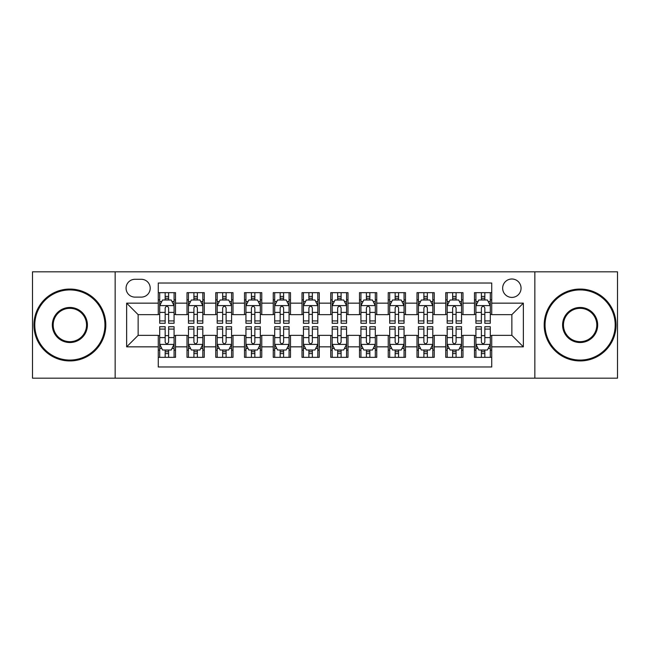 <?xml version="1.0" encoding="UTF-8"?>
<svg xmlns="http://www.w3.org/2000/svg" width="650" height="650" viewBox="0 0 650 650"><rect width="100%" height="100%" fill="white"/><g stroke="black" fill="none" stroke-linecap="round" stroke-linejoin="round"><path stroke-width="0.97" d="M511.859 279.004A9.197 9.197 0 0 0 502.653 288.202A9.197 9.197 0 0 0 511.859 297.399A9.197 9.197 0 0 0 521.056 288.202A9.197 9.197 0 0 0 511.859 279.004M534.852 378.178L617.5 378.178L617.5 271.822L534.852 271.822L534.852 378.178L115.147 378.178L115.147 271.822L32.5 271.822L32.5 378.178L115.147 378.178M491.733 292.662L474.484 292.662L474.484 303.152L462.987 303.152L462.987 314.649L474.484 314.649L474.484 303.152M462.987 303.152L462.987 292.662L445.738 292.662L445.738 303.152L434.241 303.152L434.241 314.649L445.738 314.649L445.738 303.152M434.241 303.152L434.241 292.662L416.991 292.662L416.991 303.152L405.494 303.152L405.494 314.649L416.991 314.649L416.991 303.152M405.494 303.152L405.494 292.662L388.245 292.662L388.245 303.152L376.748 303.152L376.748 314.649L388.245 314.649L388.245 303.152M376.748 303.152L376.748 292.662L359.499 292.662L359.499 303.152L347.994 303.152L347.994 314.649L359.499 314.649L359.499 303.152M347.994 303.152L347.994 292.662L330.752 292.662L330.752 303.152L319.248 303.152L319.248 314.649L330.752 314.649L330.752 303.152M319.248 303.152L319.248 292.662L302.006 292.662L302.006 303.152L290.501 303.152L290.501 314.649L302.006 314.649L302.006 303.152M290.501 303.152L290.501 292.662L273.252 292.662L273.252 303.152L261.755 303.152L261.755 314.649L273.252 314.649L273.252 303.152M261.755 303.152L261.755 292.662L244.506 292.662L244.506 303.152L233.009 303.152L233.009 314.649L244.506 314.649L244.506 303.152M233.009 303.152L233.009 292.662L215.759 292.662L215.759 303.152L204.263 303.152L204.263 314.649L215.759 314.649L215.759 303.152M204.263 303.152L204.263 292.662L187.013 292.662L187.013 314.649L175.516 314.649L175.516 292.662L158.267 292.662M158.267 357.338L175.516 357.338L175.516 335.351L187.013 335.351L187.013 357.338L204.263 357.338L204.263 335.351L215.759 335.351L215.759 346.848L204.263 346.848M215.759 346.848L215.759 357.338L233.009 357.338L233.009 335.351L244.506 335.351L244.506 346.848L233.009 346.848M244.506 346.848L244.506 357.338L261.755 357.338L261.755 335.351L273.252 335.351L273.252 346.848L261.755 346.848M273.252 346.848L273.252 357.338L290.501 357.338L290.501 335.351L302.006 335.351L302.006 346.848L290.501 346.848M302.006 346.848L302.006 357.338L319.248 357.338L319.248 335.351L330.752 335.351L330.752 346.848L319.248 346.848M330.752 346.848L330.752 357.338L347.994 357.338L347.994 335.351L359.499 335.351L359.499 346.848L347.994 346.848M359.499 346.848L359.499 357.338L376.748 357.338L376.748 335.351L388.245 335.351L388.245 346.848L376.748 346.848M388.245 346.848L388.245 357.338L405.494 357.338L405.494 335.351L416.991 335.351L416.991 346.848L405.494 346.848M416.991 346.848L416.991 357.338L434.241 357.338L434.241 335.351L445.738 335.351L445.738 346.848L434.241 346.848M445.738 346.848L445.738 357.338L462.987 357.338L462.987 335.351L474.484 335.351L474.484 346.848L462.987 346.848M134.981 297.115L141.31 297.115A8.913 8.913 0 0 0 150.215 288.202A8.913 8.913 0 0 0 141.31 279.289L134.981 279.289A8.913 8.913 0 0 0 126.067 288.202A8.913 8.913 0 0 0 134.981 297.115M534.852 271.822L115.147 271.822M491.733 303.152L491.733 283.026L158.267 283.026L158.267 314.649L138.141 314.649L138.141 335.351L158.267 335.351L158.267 366.974L491.733 366.974L491.733 335.351L511.859 335.351L511.859 314.649L491.733 314.649L491.733 303.152L523.356 303.152L523.356 346.848L491.733 346.848M158.267 346.848L126.644 346.848L126.644 303.152L158.267 303.152M474.484 346.848L474.484 357.338L491.733 357.338M158.267 299.845L159.705 299.845M165.165 299.845L168.618 299.845M174.078 299.845L175.516 299.845M158.267 314.364L159.705 314.364M165.165 314.364L168.618 314.364M174.078 314.364L175.516 314.364M158.267 335.636L159.705 335.636M165.165 335.636L168.618 335.636M174.078 335.636L175.516 335.636M158.267 350.155L159.705 350.155M165.165 350.155L168.618 350.155M174.078 350.155L175.516 350.155M187.013 314.364L188.451 314.364M193.911 314.364L197.364 314.364M202.824 314.364L204.263 314.364M187.013 299.845L188.451 299.845M193.911 299.845L197.364 299.845M202.824 299.845L204.263 299.845M187.013 335.636L188.451 335.636M193.911 335.636L197.364 335.636M202.824 335.636L204.263 335.636M187.013 350.155L188.451 350.155M193.911 350.155L197.364 350.155M202.824 350.155L204.263 350.155M215.759 335.636L217.197 335.636M222.658 335.636L226.111 335.636M231.571 335.636L233.009 335.636M215.759 350.155L217.197 350.155M222.658 350.155L226.111 350.155M231.571 350.155L233.009 350.155M215.759 299.845L217.197 299.845M222.658 299.845L226.111 299.845M231.571 299.845L233.009 299.845M215.759 314.364L217.197 314.364M222.658 314.364L226.111 314.364M231.571 314.364L233.009 314.364M244.506 335.636L245.944 335.636M251.412 335.636L254.857 335.636M260.317 335.636L261.755 335.636M244.506 350.155L245.944 350.155M251.412 350.155L254.857 350.155M260.317 350.155L261.755 350.155M244.506 299.845L245.944 299.845M251.412 299.845L254.857 299.845M260.317 299.845L261.755 299.845M244.506 314.364L245.944 314.364M251.412 314.364L254.857 314.364M260.317 314.364L261.755 314.364M273.252 335.636L274.69 335.636M280.158 335.636L283.603 335.636M289.063 335.636L290.501 335.636M273.252 350.155L274.69 350.155M280.158 350.155L283.603 350.155M289.063 350.155L290.501 350.155M273.252 299.845L274.69 299.845M280.158 299.845L283.603 299.845M289.063 299.845L290.501 299.845M273.252 314.364L274.69 314.364M280.158 314.364L283.603 314.364M289.063 314.364L290.501 314.364M302.006 335.636L303.436 335.636M308.904 335.636L312.349 335.636M317.809 335.636L319.248 335.636M302.006 350.155L303.436 350.155M308.904 350.155L312.349 350.155M317.809 350.155L319.248 350.155M302.006 299.845L303.436 299.845M308.904 299.845L312.349 299.845M317.809 299.845L319.248 299.845M302.006 314.364L303.436 314.364M308.904 314.364L312.349 314.364M317.809 314.364L319.248 314.364M330.752 335.636L332.191 335.636M337.651 335.636L341.096 335.636M346.564 335.636L347.994 335.636M330.752 350.155L332.191 350.155M337.651 350.155L341.096 350.155M346.564 350.155L347.994 350.155M330.752 299.845L332.191 299.845M337.651 299.845L341.096 299.845M346.564 299.845L347.994 299.845M330.752 314.364L332.191 314.364M337.651 314.364L341.096 314.364M346.564 314.364L347.994 314.364M359.499 335.636L360.937 335.636M366.397 335.636L369.842 335.636M375.31 335.636L376.748 335.636M359.499 350.155L360.937 350.155M366.397 350.155L369.842 350.155M375.31 350.155L376.748 350.155M359.499 299.845L360.937 299.845M366.397 299.845L369.842 299.845M375.31 299.845L376.748 299.845M359.499 314.364L360.937 314.364M366.397 314.364L369.842 314.364M375.31 314.364L376.748 314.364M388.245 335.636L389.683 335.636M395.143 335.636L398.588 335.636M404.056 335.636L405.494 335.636M388.245 350.155L389.683 350.155M395.143 350.155L398.588 350.155M404.056 350.155L405.494 350.155M388.245 299.845L389.683 299.845M395.143 299.845L398.588 299.845M404.056 299.845L405.494 299.845M388.245 314.364L389.683 314.364M395.143 314.364L398.588 314.364M404.056 314.364L405.494 314.364M416.991 335.636L418.429 335.636M423.889 335.636L427.343 335.636M432.802 335.636L434.241 335.636M416.991 350.155L418.429 350.155M423.889 350.155L427.343 350.155M432.802 350.155L434.241 350.155M416.991 299.845L418.429 299.845M423.889 299.845L427.343 299.845M432.802 299.845L434.241 299.845M416.991 314.364L418.429 314.364M423.889 314.364L427.343 314.364M432.802 314.364L434.241 314.364M445.738 335.636L447.176 335.636M452.636 335.636L456.089 335.636M461.549 335.636L462.987 335.636M445.738 350.155L447.176 350.155M452.636 350.155L456.089 350.155M461.549 350.155L462.987 350.155M445.738 299.845L447.176 299.845M452.636 299.845L456.089 299.845M461.549 299.845L462.987 299.845M445.738 314.364L447.176 314.364M452.636 314.364L456.089 314.364M461.549 314.364L462.987 314.364M474.484 335.636L475.922 335.636M481.382 335.636L484.835 335.636M490.295 335.636L491.733 335.636M474.484 350.155L475.922 350.155M481.382 350.155L484.835 350.155M490.295 350.155L491.733 350.155M474.484 299.845L475.922 299.845M481.382 299.845L484.835 299.845M490.295 299.845L491.733 299.845M474.484 314.364L475.922 314.364M481.382 314.364L484.835 314.364M490.295 314.364L491.733 314.364M138.141 314.649L126.644 303.152M138.141 335.351L126.644 346.848M523.356 303.152L511.859 314.649M523.356 346.848L511.859 335.351M168.618 296.4L165.165 296.4M174.078 320.929L168.618 320.929L168.618 323.277L174.078 323.277L174.078 305.736L171.202 299.991L162.581 299.991L159.705 305.736L159.705 323.277L165.165 323.277L165.165 320.929L159.705 320.929M159.705 305.736L159.705 292.662M174.078 305.736L174.078 292.662M165.165 299.991L165.165 292.662M168.618 292.662L168.618 299.991M168.618 320.929L168.618 307.897C167.464 305.679 166.319 305.679 165.165 307.897L165.165 320.929M165.165 353.6L168.618 353.6M159.705 329.071L165.165 329.071L165.165 326.723L159.705 326.723L159.705 344.264L162.581 350.009L171.202 350.009L174.078 344.264L174.078 326.723L168.618 326.723L168.618 329.071L174.078 329.071M174.078 344.264L174.078 357.338M159.705 344.264L159.705 357.338M168.618 350.009L168.618 357.338M165.165 357.338L165.165 350.009M165.165 329.071L165.165 342.103C166.319 344.321 167.464 344.321 168.618 342.103L168.618 329.071M69.875 289.933A35.067 35.067 0 0 0 34.799 325A35.067 35.067 0 0 0 69.875 360.067A35.067 35.067 0 0 0 104.942 325A35.067 35.067 0 0 0 69.875 289.933M69.875 360.937A35.937 35.937 0 0 1 33.938 325A35.937 35.937 0 0 1 69.875 289.063A35.937 35.937 0 0 1 105.804 325A35.937 35.937 0 0 1 69.875 360.937M69.875 307.466A17.534 17.534 0 0 1 87.409 325A17.534 17.534 0 0 1 69.875 342.534A17.534 17.534 0 0 1 52.333 325A17.534 17.534 0 0 1 69.875 307.466M69.875 341.673A16.672 16.672 0 0 0 86.547 325A16.672 16.672 0 0 0 69.875 308.327A16.672 16.672 0 0 0 53.194 325A16.672 16.672 0 0 0 69.875 341.673M580.125 289.933A35.067 35.067 0 0 0 545.058 325A35.067 35.067 0 0 0 580.125 360.067A35.067 35.067 0 0 0 615.201 325A35.067 35.067 0 0 0 580.125 289.933M580.125 360.937A35.937 35.937 0 0 1 544.196 325A35.937 35.937 0 0 1 580.125 289.063A35.937 35.937 0 0 1 616.062 325A35.937 35.937 0 0 1 580.125 360.937M580.125 307.466A17.534 17.534 0 0 1 597.667 325A17.534 17.534 0 0 1 580.125 342.534A17.534 17.534 0 0 1 562.591 325A17.534 17.534 0 0 1 580.125 307.466M580.125 341.673A16.672 16.672 0 0 0 596.806 325A16.672 16.672 0 0 0 580.125 308.327A16.672 16.672 0 0 0 563.452 325A16.672 16.672 0 0 0 580.125 341.673M197.364 296.4L193.911 296.4M202.824 320.929L197.364 320.929L197.364 323.277L202.824 323.277L202.824 305.736L199.948 299.991L191.327 299.991L188.451 305.736L188.451 323.277L193.911 323.277L193.911 320.929L188.451 320.929M188.451 305.736L188.451 292.662M202.824 305.736L202.824 292.662M193.911 299.991L193.911 292.662M197.364 292.662L197.364 299.991M197.364 320.929L197.364 307.897C196.219 305.679 195.065 305.679 193.911 307.897L193.911 320.929M226.111 296.4L222.658 296.4M231.571 320.929L226.111 320.929L226.111 323.277L231.571 323.277L231.571 305.736L228.694 299.991L220.074 299.991L217.197 305.736L217.197 323.277L222.658 323.277L222.658 320.929L217.197 320.929M217.197 305.736L217.197 292.662M231.571 305.736L231.571 292.662M222.658 299.991L222.658 292.662M226.111 292.662L226.111 299.991M226.111 320.929L226.111 307.897C224.965 305.679 223.811 305.679 222.658 307.897L222.658 320.929M254.857 296.4L251.412 296.4M260.317 320.929L254.857 320.929L254.857 323.277L260.317 323.277L260.317 305.736L257.449 299.991L248.82 299.991L245.944 305.736L245.944 323.277L251.412 323.277L251.412 320.929L245.944 320.929M245.944 305.736L245.944 292.662M260.317 305.736L260.317 292.662M251.412 299.991L251.412 292.662M254.857 292.662L254.857 299.991M254.857 320.929L254.857 307.897C253.711 305.679 252.557 305.679 251.412 307.897L251.412 320.929M283.603 296.4L280.158 296.4M289.063 320.929L283.603 320.929L283.603 323.277L289.063 323.277L289.063 305.736L286.195 299.991L277.566 299.991L274.69 305.736L274.69 323.277L280.158 323.277L280.158 320.929L274.69 320.929M274.69 305.736L274.69 292.662M289.063 305.736L289.063 292.662M280.158 299.991L280.158 292.662M283.603 292.662L283.603 299.991M283.603 320.929L283.603 307.897C282.457 305.679 281.304 305.679 280.158 307.897L280.158 320.929M193.911 353.6L197.364 353.6M188.451 329.071L193.911 329.071L193.911 326.723L188.451 326.723L188.451 344.264L191.327 350.009L199.948 350.009L202.824 344.264L202.824 326.723L197.364 326.723L197.364 329.071L202.824 329.071M202.824 344.264L202.824 357.338M188.451 344.264L188.451 357.338M197.364 350.009L197.364 357.338M193.911 357.338L193.911 350.009M193.911 329.071L193.911 342.103C195.065 344.321 196.211 344.321 197.364 342.103L197.364 329.071M222.658 353.6L226.111 353.6M217.197 329.071L222.658 329.071L222.658 326.723L217.197 326.723L217.197 344.264L220.074 350.009L228.694 350.009L231.571 344.264L231.571 326.723L226.111 326.723L226.111 329.071L231.571 329.071M231.571 344.264L231.571 357.338M217.197 344.264L217.197 357.338M226.111 350.009L226.111 357.338M222.658 357.338L222.658 350.009M222.658 329.071L222.658 342.103C223.811 344.321 224.957 344.321 226.111 342.103L226.111 329.071M251.412 353.6L254.857 353.6M245.944 329.071L251.412 329.071L251.412 326.723L245.944 326.723L245.944 344.264L248.82 350.009L257.449 350.009L260.317 344.264L260.317 326.723L254.857 326.723L254.857 329.071L260.317 329.071M260.317 344.264L260.317 357.338M245.944 344.264L245.944 357.338M254.857 350.009L254.857 357.338M251.412 357.338L251.412 350.009M251.412 329.071L251.412 342.103C252.557 344.321 253.703 344.321 254.857 342.103L254.857 329.071M280.158 353.6L283.603 353.6M274.69 329.071L280.158 329.071L280.158 326.723L274.69 326.723L274.69 344.264L277.566 350.009L286.195 350.009L289.063 344.264L289.063 326.723L283.603 326.723L283.603 329.071L289.063 329.071M289.063 344.264L289.063 357.338M274.69 344.264L274.69 357.338M283.603 350.009L283.603 357.338M280.158 357.338L280.158 350.009M280.158 329.071L280.158 342.103C281.304 344.321 282.449 344.321 283.603 342.103L283.603 329.071M312.349 296.4L308.904 296.4M317.809 320.929L312.349 320.929L312.349 323.277L317.809 323.277L317.809 305.736L314.941 299.991L306.312 299.991L303.436 305.736L303.436 323.277L308.904 323.277L308.904 320.929L303.436 320.929M303.436 305.736L303.436 292.662M317.809 305.736L317.809 292.662M308.904 299.991L308.904 292.662M312.349 292.662L312.349 299.991M312.349 320.929L312.349 307.897C311.204 305.679 310.05 305.679 308.904 307.897L308.904 320.929M308.904 353.6L312.349 353.6M303.436 329.071L308.904 329.071L308.904 326.723L303.436 326.723L303.436 344.264L306.312 350.009L314.941 350.009L317.809 344.264L317.809 326.723L312.349 326.723L312.349 329.071L317.809 329.071M317.809 344.264L317.809 357.338M303.436 344.264L303.436 357.338M312.349 350.009L312.349 357.338M308.904 357.338L308.904 350.009M308.904 329.071L308.904 342.103C310.05 344.321 311.204 344.321 312.349 342.103L312.349 329.071M341.096 296.4L337.651 296.4M346.564 320.929L341.096 320.929L341.096 323.277L346.564 323.277L346.564 305.736L343.688 299.991L335.059 299.991L332.191 305.736L332.191 323.277L337.651 323.277L337.651 320.929L332.191 320.929M332.191 305.736L332.191 292.662M346.564 305.736L346.564 292.662M337.651 299.991L337.651 292.662M341.096 292.662L341.096 299.991M341.096 320.929L341.096 307.897C339.95 305.679 338.796 305.679 337.651 307.897L337.651 320.929M337.651 353.6L341.096 353.6M332.191 329.071L337.651 329.071L337.651 326.723L332.191 326.723L332.191 344.264L335.059 350.009L343.688 350.009L346.564 344.264L346.564 326.723L341.096 326.723L341.096 329.071L346.564 329.071M346.564 344.264L346.564 357.338M332.191 344.264L332.191 357.338M341.096 350.009L341.096 357.338M337.651 357.338L337.651 350.009M337.651 329.071L337.651 342.103C338.796 344.321 339.95 344.321 341.096 342.103L341.096 329.071M369.842 296.4L366.397 296.4M375.31 320.929L369.842 320.929L369.842 323.277L375.31 323.277L375.31 305.736L372.434 299.991L363.805 299.991L360.937 305.736L360.937 323.277L366.397 323.277L366.397 320.929L360.937 320.929M360.937 305.736L360.937 292.662M375.31 305.736L375.31 292.662M366.397 299.991L366.397 292.662M369.842 292.662L369.842 299.991M369.842 320.929L369.842 307.897C368.696 305.679 367.551 305.679 366.397 307.897L366.397 320.929M366.397 353.6L369.842 353.6M360.937 329.071L366.397 329.071L366.397 326.723L360.937 326.723L360.937 344.264L363.805 350.009L372.434 350.009L375.31 344.264L375.31 326.723L369.842 326.723L369.842 329.071L375.31 329.071M375.31 344.264L375.31 357.338M360.937 344.264L360.937 357.338M369.842 350.009L369.842 357.338M366.397 357.338L366.397 350.009M366.397 329.071L366.397 342.103C367.543 344.321 368.696 344.321 369.842 342.103L369.842 329.071M398.588 296.4L395.143 296.4M404.056 320.929L398.588 320.929L398.588 323.277L404.056 323.277L404.056 305.736L401.18 299.991L392.551 299.991L389.683 305.736L389.683 323.277L395.143 323.277L395.143 320.929L389.683 320.929M389.683 305.736L389.683 292.662M404.056 305.736L404.056 292.662M395.143 299.991L395.143 292.662M398.588 292.662L398.588 299.991M398.588 320.929L398.588 307.897C397.442 305.679 396.297 305.679 395.143 307.897L395.143 320.929M395.143 353.6L398.588 353.6M389.683 329.071L395.143 329.071L395.143 326.723L389.683 326.723L389.683 344.264L392.551 350.009L401.18 350.009L404.056 344.264L404.056 326.723L398.588 326.723L398.588 329.071L404.056 329.071M404.056 344.264L404.056 357.338M389.683 344.264L389.683 357.338M398.588 350.009L398.588 357.338M395.143 357.338L395.143 350.009M395.143 329.071L395.143 342.103C396.289 344.321 397.442 344.321 398.588 342.103L398.588 329.071M427.343 296.4L423.889 296.4M432.802 320.929L427.343 320.929L427.343 323.277L432.802 323.277L432.802 305.736L429.926 299.991L421.306 299.991L418.429 305.736L418.429 323.277L423.889 323.277L423.889 320.929L418.429 320.929M418.429 305.736L418.429 292.662M432.802 305.736L432.802 292.662M423.889 299.991L423.889 292.662M427.343 292.662L427.343 299.991M427.343 320.929L427.343 307.897C426.189 305.679 425.043 305.679 423.889 307.897L423.889 320.929M423.889 353.6L427.343 353.6M418.429 329.071L423.889 329.071L423.889 326.723L418.429 326.723L418.429 344.264L421.306 350.009L429.926 350.009L432.802 344.264L432.802 326.723L427.343 326.723L427.343 329.071L432.802 329.071M432.802 344.264L432.802 357.338M418.429 344.264L418.429 357.338M427.343 350.009L427.343 357.338M423.889 357.338L423.889 350.009M423.889 329.071L423.889 342.103C425.035 344.321 426.189 344.321 427.343 342.103L427.343 329.071M456.089 296.4L452.636 296.4M461.549 320.929L456.089 320.929L456.089 323.277L461.549 323.277L461.549 305.736L458.673 299.991L450.052 299.991L447.176 305.736L447.176 323.277L452.636 323.277L452.636 320.929L447.176 320.929M447.176 305.736L447.176 292.662M461.549 305.736L461.549 292.662M452.636 299.991L452.636 292.662M456.089 292.662L456.089 299.991M456.089 320.929L456.089 307.897C454.935 305.679 453.789 305.679 452.636 307.897L452.636 320.929M452.636 353.6L456.089 353.6M447.176 329.071L452.636 329.071L452.636 326.723L447.176 326.723L447.176 344.264L450.052 350.009L458.673 350.009L461.549 344.264L461.549 326.723L456.089 326.723L456.089 329.071L461.549 329.071M461.549 344.264L461.549 357.338M447.176 344.264L447.176 357.338M456.089 350.009L456.089 357.338M452.636 357.338L452.636 350.009M452.636 329.071L452.636 342.103C453.781 344.321 454.935 344.321 456.089 342.103L456.089 329.071M484.835 296.4L481.382 296.4M490.295 320.929L484.835 320.929L484.835 323.277L490.295 323.277L490.295 305.736L487.419 299.991L478.798 299.991L475.922 305.736L475.922 323.277L481.382 323.277L481.382 320.929L475.922 320.929M475.922 305.736L475.922 292.662M490.295 305.736L490.295 292.662M481.382 299.991L481.382 292.662M484.835 292.662L484.835 299.991M484.835 320.929L484.835 307.897C483.681 305.679 482.536 305.679 481.382 307.897L481.382 320.929M481.382 353.6L484.835 353.6M475.922 329.071L481.382 329.071L481.382 326.723L475.922 326.723L475.922 344.264L478.798 350.009L487.419 350.009L490.295 344.264L490.295 326.723L484.835 326.723L484.835 329.071L490.295 329.071M490.295 344.264L490.295 357.338M475.922 344.264L475.922 357.338M484.835 350.009L484.835 357.338M481.382 357.338L481.382 350.009M481.382 329.071L481.382 342.103C482.536 344.321 483.681 344.321 484.835 342.103L484.835 329.071M187.013 346.848L175.516 346.848M187.013 303.152L175.516 303.152M174.005 305.598L159.778 305.598M159.705 301.576L161.785 301.576M171.998 301.576L174.078 301.576M165.165 312.406L159.705 312.406M174.078 312.406L168.618 312.406M168.618 298.228L165.165 298.228M159.778 344.402L174.005 344.402M174.078 348.424L171.998 348.424M161.785 348.424L159.705 348.424M168.618 337.594L174.078 337.594M159.705 337.594L165.165 337.594M165.165 351.772L168.618 351.772M202.751 305.598L188.524 305.598M188.451 301.576L190.539 301.576M200.744 301.576L202.824 301.576M193.911 312.406L188.451 312.406M202.824 312.406L197.364 312.406M197.364 298.228L193.911 298.228M231.498 305.598L217.271 305.598M217.197 301.576L219.286 301.576M229.491 301.576L231.571 301.576M222.658 312.406L217.197 312.406M231.571 312.406L226.111 312.406M226.111 298.228L222.658 298.228M260.244 305.598L246.017 305.598M245.944 301.576L248.032 301.576M258.237 301.576L260.317 301.576M251.412 312.406L245.944 312.406M260.317 312.406L254.857 312.406M254.857 298.228L251.412 298.228M288.998 305.598L274.763 305.598M274.69 301.576L276.778 301.576M286.983 301.576L289.063 301.576M280.158 312.406L274.69 312.406M289.063 312.406L283.603 312.406M283.603 298.228L280.158 298.228M188.524 344.402L202.751 344.402M202.824 348.424L200.744 348.424M190.539 348.424L188.451 348.424M197.364 337.594L202.824 337.594M188.451 337.594L193.911 337.594M193.911 351.772L197.364 351.772M217.271 344.402L231.498 344.402M231.571 348.424L229.491 348.424M219.286 348.424L217.197 348.424M226.111 337.594L231.571 337.594M217.197 337.594L222.658 337.594M222.658 351.772L226.111 351.772M246.017 344.402L260.244 344.402M260.317 348.424L258.237 348.424M248.032 348.424L245.944 348.424M254.857 337.594L260.317 337.594M245.944 337.594L251.412 337.594M251.412 351.772L254.857 351.772M274.763 344.402L288.998 344.402M289.063 348.424L286.983 348.424M276.778 348.424L274.69 348.424M283.603 337.594L289.063 337.594M274.69 337.594L280.158 337.594M280.158 351.772L283.603 351.772M317.744 305.598L303.509 305.598M303.436 301.576L305.524 301.576M315.729 301.576L317.809 301.576M308.904 312.406L303.436 312.406M317.809 312.406L312.349 312.406M312.349 298.228L308.904 298.228M303.509 344.402L317.744 344.402M317.809 348.424L315.729 348.424M305.524 348.424L303.436 348.424M312.349 337.594L317.809 337.594M303.436 337.594L308.904 337.594M308.904 351.772L312.349 351.772M346.491 305.598L332.256 305.598M332.191 301.576L334.271 301.576M344.476 301.576L346.564 301.576M337.651 312.406L332.191 312.406M346.564 312.406L341.096 312.406M341.096 298.228L337.651 298.228M332.256 344.402L346.491 344.402M346.564 348.424L344.476 348.424M334.271 348.424L332.191 348.424M341.096 337.594L346.564 337.594M332.191 337.594L337.651 337.594M337.651 351.772L341.096 351.772M375.237 305.598L361.002 305.598M360.937 301.576L363.017 301.576M373.222 301.576L375.31 301.576M366.397 312.406L360.937 312.406M375.31 312.406L369.842 312.406M369.842 298.228L366.397 298.228M361.002 344.402L375.237 344.402M375.31 348.424L373.222 348.424M363.017 348.424L360.937 348.424M369.842 337.594L375.31 337.594M360.937 337.594L366.397 337.594M366.397 351.772L369.842 351.772M403.983 305.598L389.756 305.598M389.683 301.576L391.763 301.576M401.968 301.576L404.056 301.576M395.143 312.406L389.683 312.406M404.056 312.406L398.588 312.406M398.588 298.228L395.143 298.228M389.756 344.402L403.983 344.402M404.056 348.424L401.968 348.424M391.763 348.424L389.683 348.424M398.588 337.594L404.056 337.594M389.683 337.594L395.143 337.594M395.143 351.772L398.588 351.772M432.729 305.598L418.503 305.598M418.429 301.576L420.509 301.576M430.714 301.576L432.802 301.576M423.889 312.406L418.429 312.406M432.802 312.406L427.343 312.406M427.343 298.228L423.889 298.228M418.503 344.402L432.729 344.402M432.802 348.424L430.714 348.424M420.509 348.424L418.429 348.424M427.343 337.594L432.802 337.594M418.429 337.594L423.889 337.594M423.889 351.772L427.343 351.772M461.476 305.598L447.249 305.598M447.176 301.576L449.256 301.576M459.461 301.576L461.549 301.576M452.636 312.406L447.176 312.406M461.549 312.406L456.089 312.406M456.089 298.228L452.636 298.228M447.249 344.402L461.476 344.402M461.549 348.424L459.461 348.424M449.256 348.424L447.176 348.424M456.089 337.594L461.549 337.594M447.176 337.594L452.636 337.594M452.636 351.772L456.089 351.772M490.222 305.598L475.995 305.598M475.922 301.576L478.002 301.576M488.215 301.576L490.295 301.576M481.382 312.406L475.922 312.406M490.295 312.406L484.835 312.406M484.835 298.228L481.382 298.228M475.995 344.402L490.222 344.402M490.295 348.424L488.215 348.424M478.002 348.424L475.922 348.424M484.835 337.594L490.295 337.594M475.922 337.594L481.382 337.594M481.382 351.772L484.835 351.772"/></g></svg>
